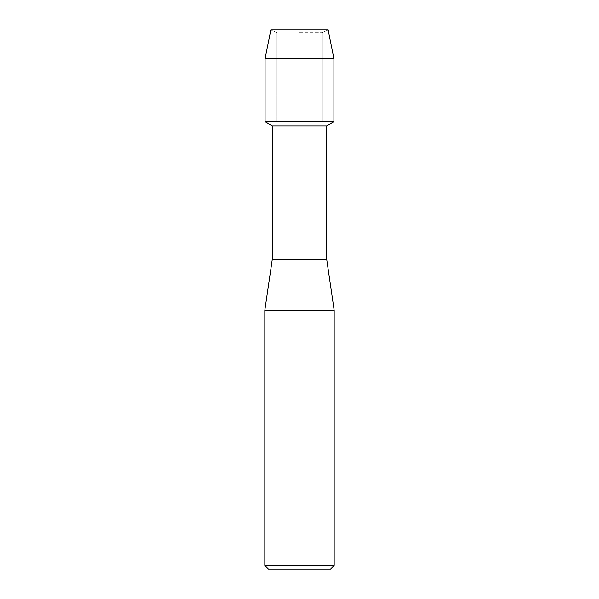 <?xml version="1.0" encoding="UTF-8"?>
<svg xmlns="http://www.w3.org/2000/svg" width="599" height="599" viewBox="0 0 599 599"><rect width="100%" height="100%" fill="white"/><g stroke="black" fill="none" stroke-linecap="round" stroke-linejoin="round"><path stroke-width="0.45" stroke-dasharray="3 2.25" d="M299.5 32.675L322.067 32.675L299.5 32.675M328.192 29.95L270.808 29.95L328.192 29.95L322.067 32.675L322.067 121.724L265.08 121.724L322.067 121.724L322.067 32.675L328.192 29.95M326.777 125.85L272.223 125.85M333.92 121.724L299.5 121.724L333.92 121.724M326.777 259.756L272.223 259.756M334.19 310.342L264.81 310.342M334.19 565.434L264.81 565.434M330.573 569.05L268.427 569.05M333.92 58.642L265.08 58.642M276.933 32.675L276.933 121.724L276.933 32.675L270.808 29.95L276.933 32.675"/><path stroke-width="0.9" d="M328.192 29.95L270.808 29.95L328.192 29.95L333.92 58.642L333.92 121.724L299.5 121.724L333.92 121.724L326.777 125.85L326.777 259.756L334.19 310.342L334.19 565.434L264.81 565.434L268.427 569.05L330.573 569.05L334.19 565.434M326.777 259.756L272.223 259.756L272.223 125.85L326.777 125.85M272.223 259.756L264.81 310.342L334.19 310.342M270.808 29.95L265.08 58.642L265.08 121.724L299.5 121.724L265.08 121.724L272.223 125.85M265.08 58.642L333.92 58.642M264.81 310.342L264.81 565.434"/></g></svg>
